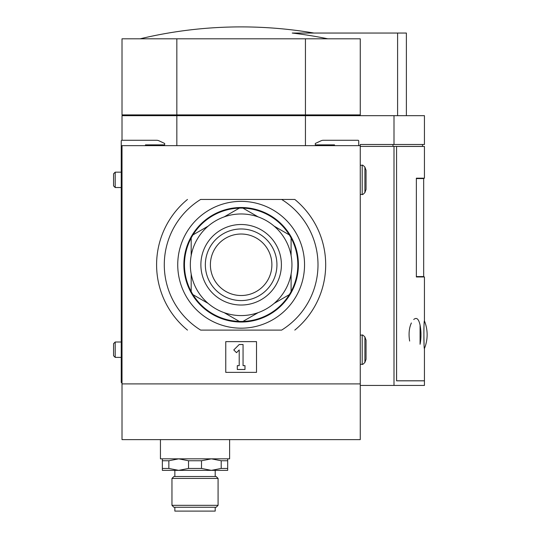 <?xml version="1.0" encoding="UTF-8"?>
<svg xmlns="http://www.w3.org/2000/svg" width="538" height="538" viewBox="0 0 538 538"><rect width="100%" height="100%" fill="white"/><g stroke="black" fill="none" stroke-linecap="round" stroke-linejoin="round"><path stroke-width="0.81" d="M122.012 383.903L360.265 383.903L360.265 439.62L122.012 439.62L122.012 145.643L360.265 145.643L360.265 144.493L393.998 144.493L393.998 115.67L424.442 115.67L424.442 144.493L393.998 144.493M305.443 145.643L305.443 115.67L393.998 115.67M360.265 385.437L393.998 385.437L393.998 146.41L360.265 146.41M393.998 146.41L396.567 146.41L396.567 380.83L424.442 380.83L424.442 385.437L393.998 385.437M396.567 146.41L422.525 146.41L422.525 144.493M227.688 468.443L227.688 470.367L211.36 470.367L221.199 468.443L227.688 468.443L227.688 460.757L221.199 460.757L211.36 458.84L201.515 460.757L201.515 468.443L211.36 470.367L178.69 470.367L188.535 468.443L201.515 468.443M162.362 470.367L162.362 468.443L168.851 468.443L178.69 470.367L162.362 470.367M221.199 468.443L221.199 460.757M162.362 468.443L162.362 460.757L168.851 460.757L168.851 468.443M188.535 468.443L188.535 460.757L201.515 460.757M227.688 458.84L227.688 460.757M162.362 460.757L162.362 458.84M188.535 460.757L178.69 458.84L168.851 460.757M176.834 114.903L360.265 114.903L360.265 38.81L122.012 38.81L122.012 114.903L176.834 114.903L176.834 38.81M360.265 114.903L360.265 115.67M122.012 382.942A0.767 0.767 0 0 1 121.245 382.175L121.245 141.03A0.767 0.767 0 0 1 122.012 140.263L122.012 115.67L305.443 115.67M176.834 145.643L176.834 115.67M127.97 115.67L127.97 114.903M180.048 115.67L180.048 114.903M302.228 115.67L302.228 114.903M305.443 114.903L305.443 38.81M327.817 38.81A431.133 431.133 0 0 0 292.235 33.047L406.385 33.047L406.385 115.67M140.122 38.81A434.24 434.24 0 0 1 241.138 26.9C265.584 26.907 289.854 28.951 313.957 33.047M397.595 115.67L397.595 33.047M174.85 507.26L174.85 511.1L215.2 511.1L215.2 507.26M171.965 505.337L173.888 507.26L216.162 507.26L218.085 505.337L218.085 478.437L171.965 478.437L171.965 505.337L218.085 505.337M171.965 478.437L173.888 476.513L216.162 476.513L218.085 478.437M160.438 439.62L160.438 458.84L229.612 458.84L229.612 439.62M392.982 144.493L392.982 146.41M396.567 146.45L396.593 380.79L424.442 380.79L424.442 348.503C423.715 350.211 423.715 319.276 424.442 320.924C423.857 323.856 423.736 331.596 424.079 344.152M420.501 328.005L420.077 325.14A50.841 50.841 0 0 1 420.077 344.286L420.077 325.14C418.725 318.913 416.607 317.037 413.715 319.511M411.375 322.968C409.082 327.998 408.503 334.024 409.647 341.058M396.593 146.45L424.442 146.45L424.442 178.192L416.358 178.192L416.358 276.956L424.442 276.956L424.442 320.924A36.698 36.698 0 0 1 424.442 348.503M416.358 178.576L423.675 178.576L423.675 276.572L416.358 276.572M360.265 383.903L360.265 145.643M294.804 199.443L200.654 199.443A76.86 76.86 0 0 0 200.654 330.103L281.63 330.103A76.86 76.86 0 0 0 281.63 199.443L294.804 199.443A84.54 84.54 0 0 1 294.804 330.103M256.512 341.63L225.765 341.63L225.765 372.37L256.512 372.37L256.512 341.63M207.735 210.876A63.41 63.41 0 0 0 210.297 320.171A63.41 63.41 0 0 0 304.548 264.77A63.41 63.41 0 0 0 207.735 210.876M281.63 330.103L200.654 330.103M200.654 199.443L281.63 199.443M298.395 264.77A57.257 57.257 0 0 0 212.51 215.187A57.257 57.257 0 0 0 212.51 314.36A57.257 57.257 0 0 0 298.395 264.77M244.985 365.645L243.062 365.645L243.062 344.515L239.215 344.515L233.781 349.949L236.498 352.666L239.215 349.949L239.215 365.645L237.298 365.645L237.298 369.492L244.985 369.492L244.985 365.645M258.119 312.659L242.927 321.428A56.685 56.685 0 0 1 239.349 321.428L224.164 312.659L239.349 321.428A56.685 56.685 0 0 1 191.185 291.556L191.185 274.01M291.098 274.01L291.098 291.556A56.685 56.685 0 0 1 289.31 294.649L274.118 303.419M224.164 216.888L239.349 208.119A56.685 56.685 0 0 1 289.31 234.898L274.118 226.128L289.31 234.898A56.685 56.685 0 0 1 291.098 237.991L291.098 255.53M242.927 208.119L258.119 216.888L242.927 208.119M191.185 255.53L191.185 237.991A56.685 56.685 0 0 1 192.967 234.898L208.159 226.128M208.159 303.419L192.967 294.649L208.159 303.419M291.098 291.556A56.685 56.685 0 0 0 291.098 237.991A56.685 56.685 0 0 1 291.098 291.556M243.472 321.112L242.927 321.428A56.685 56.685 0 0 0 289.31 294.649M191.185 237.991A56.685 56.685 0 0 0 191.185 291.556M238.805 208.435L239.349 208.119A56.685 56.685 0 0 0 192.967 234.898M291.946 264.77A50.807 50.807 0 0 1 215.738 308.772A50.807 50.807 0 0 1 215.738 220.775A50.807 50.807 0 0 1 291.946 264.77M281.401 264.77A40.263 40.263 0 0 1 221.01 299.639A40.263 40.263 0 0 1 221.01 229.901A40.263 40.263 0 0 1 281.401 264.77M276.935 264.77A35.797 35.797 0 0 1 223.243 295.772A35.797 35.797 0 0 1 223.243 233.768A35.797 35.797 0 0 1 276.935 264.77M271.885 264.77A30.74 30.74 0 0 1 225.765 291.394A30.74 30.74 0 0 1 225.765 238.146A30.74 30.74 0 0 1 271.885 264.77M358.732 145.643L358.732 141.03A0.767 0.767 0 0 0 357.965 140.263L323.446 140.263A5.763 5.763 0 0 0 321.004 140.801L315.308 143.464L315.308 144.877L334.522 144.877L334.522 145.643M366.035 170.237L366.035 189.45L364.905 192.55L364.905 167.136L366.035 170.237M115.206 187.533L115.206 172.16L113.558 173.808L113.558 185.879L115.206 187.533L121.245 187.533M366.035 340.09L366.035 359.31L364.905 362.404L364.905 336.996L366.035 340.09M115.206 357.387L115.206 342.013L113.558 343.668L113.558 355.732L115.206 357.387L121.245 357.387M122.012 140.263L156.531 140.263A5.763 5.763 0 0 1 158.966 140.801L164.668 143.464L164.668 144.877L145.455 144.877L145.455 145.643M121.245 382.175L121.245 365.894M121.245 333.506L121.245 196.04M121.245 163.646L121.245 141.03M187.48 199.443A84.54 84.54 0 0 0 187.48 330.103M360.265 165.24L362.195 165.24L362.195 194.447C362.309 194.951 363.211 194.319 364.905 192.55M360.265 335.1L362.195 335.1L362.195 364.3C362.289 364.811 363.19 364.179 364.905 362.404M215.2 476.513L215.2 470.367M174.85 476.513L174.85 470.367M362.195 165.24C362.309 164.736 363.211 165.368 364.905 167.136M360.265 194.447L362.195 194.447M115.206 172.16L121.245 172.16M362.195 335.1C362.289 334.589 363.19 335.221 364.905 336.996M360.265 364.3L362.195 364.3M115.206 342.013L121.245 342.013"/></g></svg>
